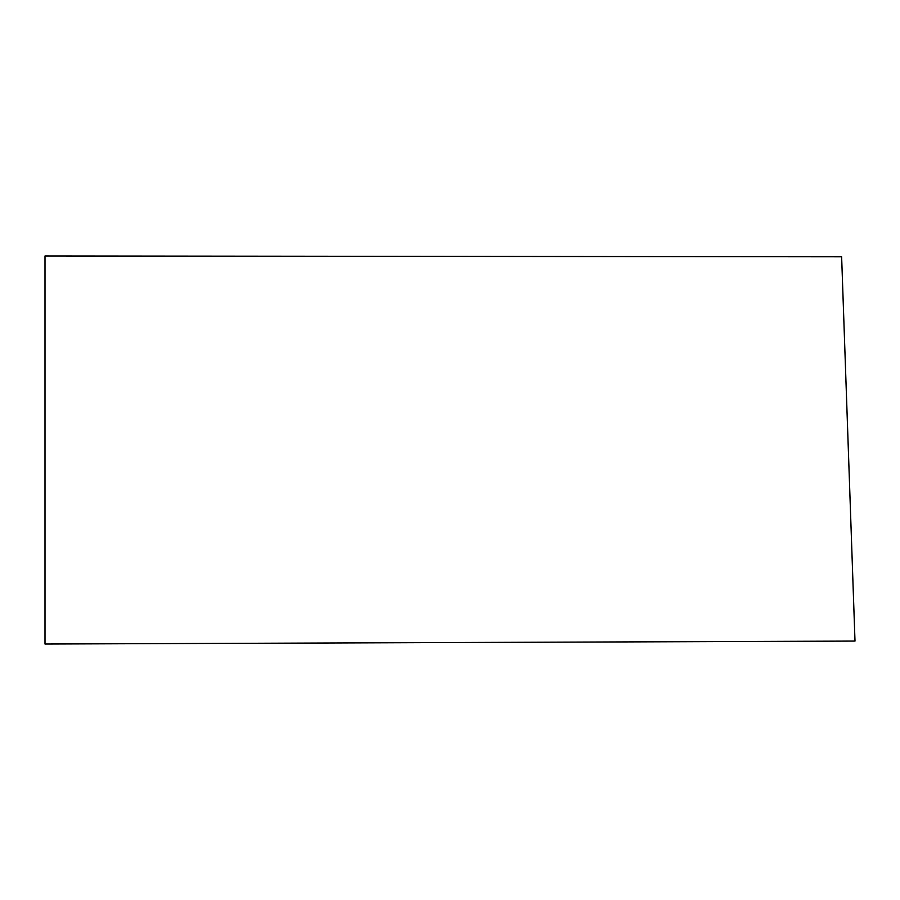 <?xml version="1.0" encoding="UTF-8"?>
<svg xmlns="http://www.w3.org/2000/svg" width="900" height="900" viewBox="0 0 900 900"><rect width="100%" height="100%" fill="white"/><g stroke="black" fill="none" stroke-linecap="round" stroke-linejoin="round"><path stroke-width="1.35" d="M841.635 256.793L45 255.971L45 644.029L855 641.07L841.635 256.793L45 255.971"/></g></svg>
